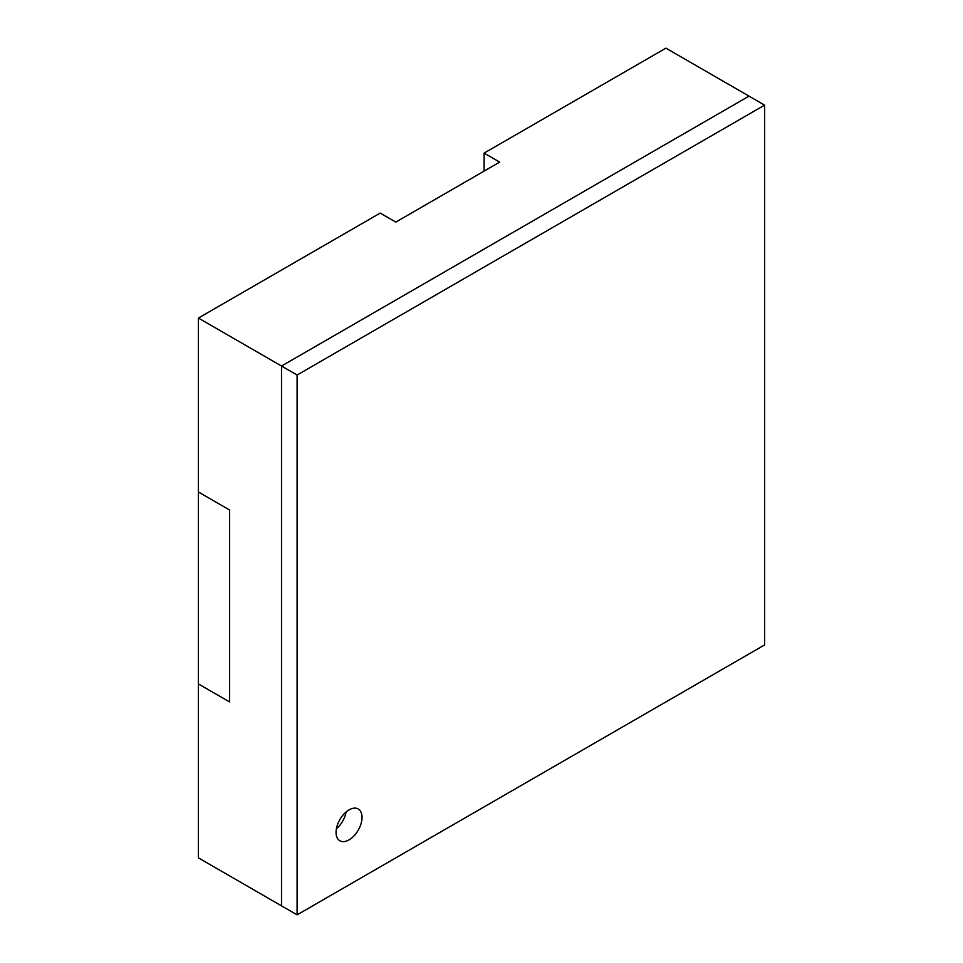 <?xml version="1.0" encoding="UTF-8"?>
<svg xmlns="http://www.w3.org/2000/svg" width="963" height="963" viewBox="0 0 963 963"><rect width="100%" height="100%" fill="white"/><g stroke="black" fill="none" stroke-linecap="round" stroke-linejoin="round"><path stroke-width="1.44" d="M297.098 914.85L764.598 644.945L764.598 105.136L297.098 375.028L297.098 914.85L198.402 857.864L198.402 683.935L229.579 701.919L229.579 509.993L229.579 701.919L198.402 683.935L198.402 491.997L229.579 509.993L198.402 491.997L198.402 318.055L281.521 366.036L749.009 96.131L665.902 48.15L484.1 153.117L484.1 171.101M297.098 375.028L281.521 366.036L281.521 905.858L281.521 366.036L749.009 96.131L764.598 105.136M198.402 318.055L380.204 213.088L395.793 222.092L499.677 162.109L484.1 153.117M349.039 839.88A18.369 10.605 120 0 0 361.041 823.69A18.369 10.605 120 0 0 358.224 808.98A18.369 10.605 120 0 0 349.039 809.883A18.369 10.605 120 0 0 337.05 826.073A18.369 10.605 120 0 0 339.867 840.783A18.369 10.605 120 0 0 349.039 839.88M336.388 828.794A18.369 10.605 120 0 0 346.114 811.965"/></g></svg>
